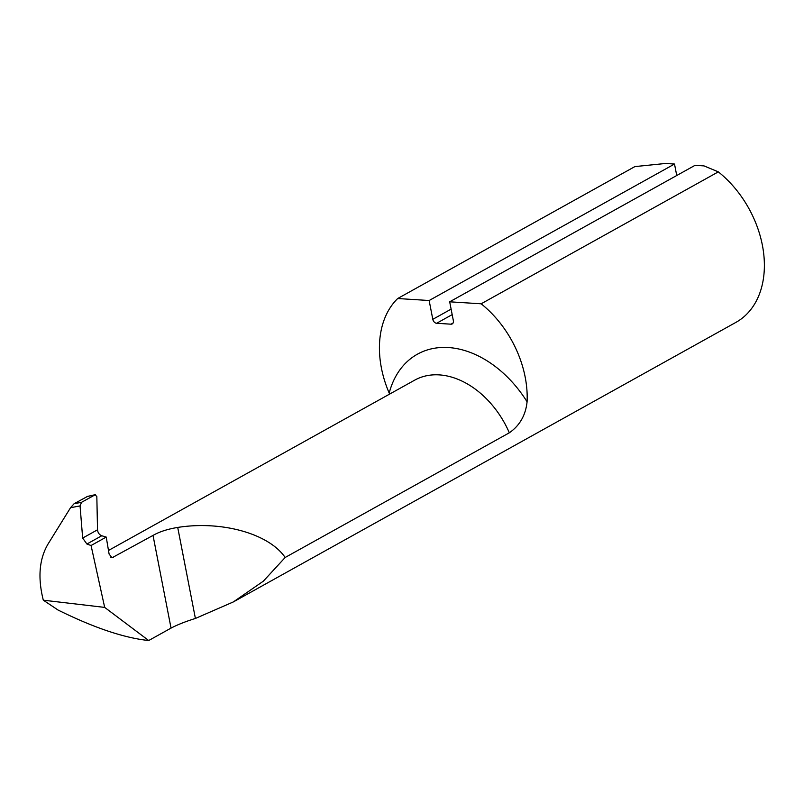 <?xml version="1.0" encoding="UTF-8"?>
<svg xmlns="http://www.w3.org/2000/svg" width="804" height="804" viewBox="0 0 804 804"><rect width="100%" height="100%" fill="white"/><g stroke="black" fill="none" stroke-linecap="round" stroke-linejoin="round"><path stroke-width="1.21" d="M453.074 323.027L450.994 324.183A4.01 2.854 -119.1 0 0 452.21 323.922A4.01 2.854 -119.1 0 0 453.345 320.615L449.687 301.812L481.144 303.801A93.465 66.662 60.9 0 1 527.082 401.789A102.198 72.893 -119.1 0 0 448.431 347.549A102.198 72.893 -119.1 0 0 389.186 393.086A93.465 66.662 60.9 0 1 397.689 298.525L429.145 300.515L674.506 164.036L676.737 175.513M397.689 298.525L634.869 166.599L665.531 163.473L674.506 164.036M481.144 303.801L718.324 171.865A93.465 66.662 60.9 0 1 735.921 322.374L233.351 601.925L263.37 581.161L285.159 557.484L509.334 432.793C519.756 425.557 525.665 415.216 527.082 401.789M449.687 301.812L695.038 165.333L704.013 165.895L718.324 171.865M450.994 324.183L436.612 323.278L452.18 314.615M451.104 309.138L432.803 319.319L429.145 300.515M432.803 319.319A4.01 2.854 -119.1 0 0 436.612 323.278M87.375 496.5L74.109 503.716L70.541 507.706L47.969 544.147C39.215 559.132 37.657 577.815 43.305 600.186L58.039 610.025C94.018 627.803 124.238 637.974 148.7 640.527L171.041 628.105C177.503 624.708 185.623 621.492 195.402 618.457L233.351 601.925M43.305 600.186L104.681 607.402L91.063 545.514L86.902 544.027L82.661 538.067L80.058 505.907L81.526 502.319L74.109 503.716M86.902 496.601L95.093 494.772L96.832 496.581L97.525 529.796C97.837 532.74 99.244 534.72 101.766 535.755L106.228 537.082L91.063 545.514M285.159 557.484C269.028 533.685 221.623 520.429 177.714 527.434C167.634 529.092 159.403 531.745 153.021 535.414L112.057 557.765L109.103 554.077L106.228 537.082M113.394 557.453L110.862 557.323M148.7 640.527L104.681 607.402M87.184 496.48L95.425 494.641L81.526 502.319M70.541 507.706L80.058 505.907M108.49 550.469L414.703 380.141A80.832 57.657 60.9 0 1 509.334 432.793M195.402 618.457L177.714 527.434M171.041 628.105L153.021 535.414M97.525 529.796L82.661 538.067M101.766 535.755L86.902 544.027"/></g></svg>
